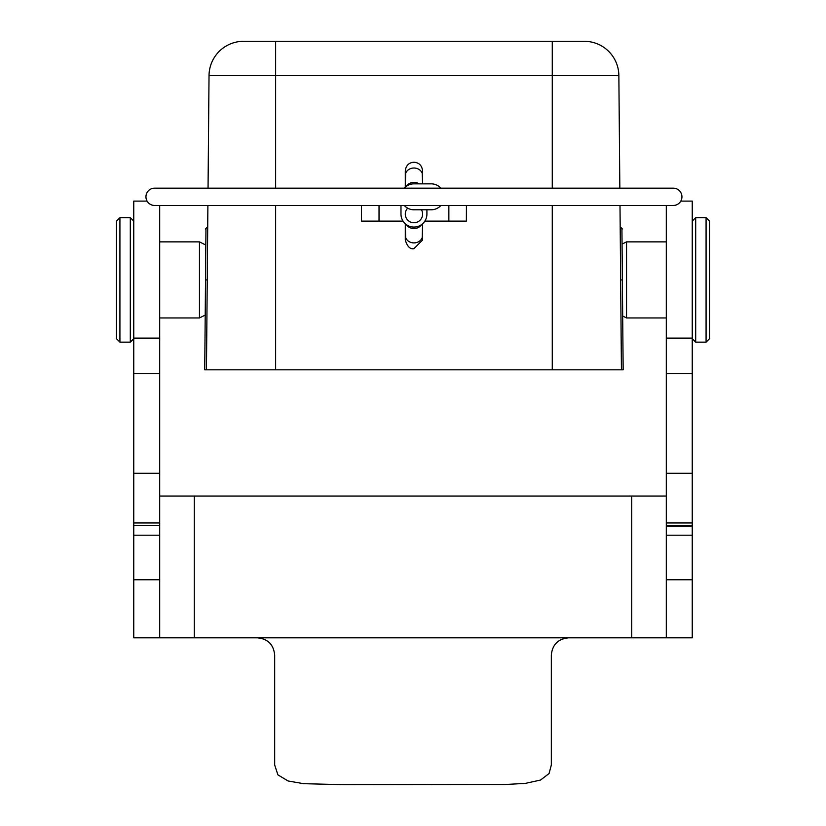 <?xml version="1.0" encoding="UTF-8"?>
<svg xmlns="http://www.w3.org/2000/svg" width="826" height="826" viewBox="0 0 826 826"><rect width="100%" height="100%" fill="white"/><g stroke="black" fill="none" stroke-linecap="round" stroke-linejoin="round"><path stroke-width="1.24" d="M621.926 228.534L623.155 369.821L204.734 369.821L205.963 228.534M206.459 369.821L207.894 205.457M208.049 188.163L209.03 75.579A34.578 34.578 0 0 1 243.608 41.3L584.281 41.3A34.578 34.578 0 0 1 618.86 75.579L619.841 188.163M619.996 205.457L621.431 369.821M466.432 205.457L466.37 221.12L424.853 221.12M361.458 205.457L361.52 221.12L379.031 221.12L379.031 205.457M403.036 221.12L379.031 221.12M673.304 188.163A8.642 8.642 0 0 1 681.946 196.815A8.642 8.642 0 0 1 673.304 205.457L154.586 205.457A8.642 8.642 0 0 1 145.944 196.815A8.642 8.642 0 0 1 154.586 188.163L673.304 188.163M421.436 209.783A8.642 8.642 0 0 1 413.94 222.752A8.642 8.642 0 0 1 407.662 208.162M404.275 188.163A12.968 12.968 0 0 1 413.94 183.847L431.234 183.847A12.968 12.968 0 0 1 440.898 188.163M400.982 205.457L400.982 214.099A12.968 12.968 0 0 0 413.94 227.067A12.968 12.968 0 0 0 426.908 214.099L426.908 209.783M440.898 205.457A12.968 12.968 0 0 1 431.234 209.783L413.94 209.783A12.968 12.968 0 0 1 404.275 205.457M119.925 342.15L116.466 338.691L116.466 221.12L119.925 217.661L119.925 342.15L130.302 342.15L133.76 338.691M159.697 317.948L199.458 317.948L199.458 241.873L159.697 241.873M205.209 315.078L199.458 317.948M692.24 338.691L695.698 342.15L706.075 342.15L709.534 338.691L709.534 221.12L709.534 338.691M666.303 317.948L626.542 317.948L626.542 241.873L666.303 241.873M622.69 316.028L626.542 317.948M257.402 637.817L568.618 637.817L133.76 637.817L159.697 637.817L159.697 579.769L133.76 579.769L133.76 637.817M257.433 637.817C267.913 638.87 273.664 644.641 274.676 655.111L274.676 765.01L277.908 774.871L288.078 780.973L303.555 783.678L343.843 784.7L505.006 784.514L525.284 783.399L540.524 780.043L549.063 773.549L551.324 765.01L551.324 655.111C552.336 644.631 558.097 638.859 568.618 637.817L631.725 637.817L631.725 496.044L666.303 496.044M159.697 496.044L194.275 496.044L194.275 637.817M666.303 205.457L666.303 637.817L631.725 637.817M159.697 205.457L159.697 579.769M159.697 525.646L133.76 525.646L133.76 579.769M147.08 201.1L133.76 201.1L133.76 525.646M666.303 637.817L692.24 637.817L692.24 201.1L680.81 201.1M666.303 525.832L692.24 525.832M631.725 496.044L194.275 496.044M552.264 188.163L552.264 75.579L275.626 75.579L275.626 188.163M275.626 205.457L275.626 369.821M552.264 369.821L552.264 205.457M275.626 41.3L275.626 75.579L209.03 75.579A34.578 34.578 0 0 1 243.608 41.3M584.281 41.3A34.578 34.578 0 0 1 618.86 75.579L552.264 75.579L552.264 41.3M448.859 205.457L448.859 221.12M207.243 279.911L205.519 279.911M622.37 279.911L620.646 279.911M413.94 242.896A8.642 7.486 180 0 1 405.298 235.4L405.298 240.036C407.259 246.52 410.14 249.4 413.94 248.678L422.592 240.036L422.592 235.4A8.642 7.486 180 0 1 413.94 242.896M405.298 175.504A8.642 7.486 0 0 1 413.94 168.019A8.642 7.486 0 0 1 422.592 175.504L422.592 170.879C421.983 165.53 419.102 162.65 413.94 162.226C408.787 162.65 405.907 165.53 405.298 170.879L405.298 187.141L405.659 173.357M421.559 224.6A8.642 7.486 180 0 1 413.94 228.534A8.642 7.486 180 0 1 406.33 224.6M406.33 186.315A8.642 7.486 -0 0 1 413.94 182.37A8.642 7.486 -0 0 1 419.092 183.847M133.76 221.12L130.302 217.661L130.302 342.15M706.075 342.15L706.075 217.661L709.534 221.12M692.24 221.12L695.698 217.661L695.698 342.15M159.697 535.207L133.76 535.207M159.697 522.951L133.76 522.951M159.697 473.288L133.76 473.288M159.697 373.693L133.76 373.693M159.697 338.102L133.76 338.102M666.303 579.769L692.24 579.769M666.303 338.102L692.24 338.102M666.303 373.693L692.24 373.693M666.303 473.288L692.24 473.288M666.303 522.951L692.24 522.951M666.303 526.069L692.24 526.069M666.303 535.207L692.24 535.207M205.519 228.978L207.243 227.253M622.37 228.978L620.646 227.253M405.659 237.558L405.298 223.763L405.298 235.4M422.231 237.558L422.592 223.763M422.231 173.357L422.592 183.847L422.592 175.504M130.302 217.661L119.925 217.661M205.209 244.744L199.458 241.873M695.698 217.661L706.075 217.661M622.69 243.794L626.542 241.873"/></g></svg>
